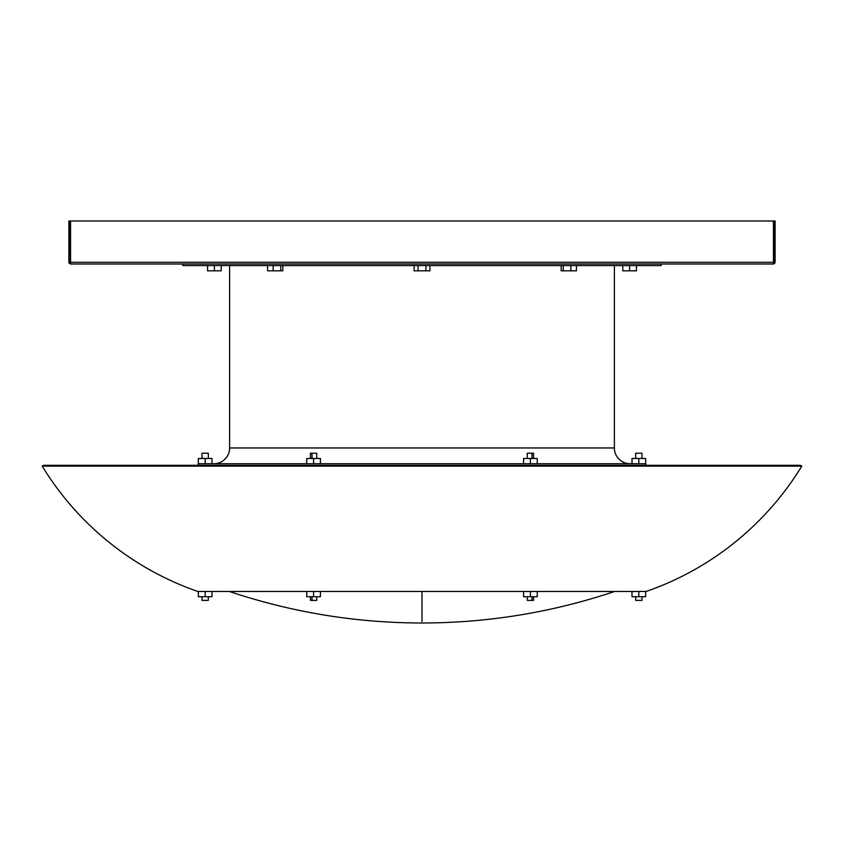 <?xml version="1.0" encoding="UTF-8"?>
<svg xmlns="http://www.w3.org/2000/svg" width="844" height="844" viewBox="0 0 844 844"><rect width="100%" height="100%" fill="white"/><g stroke="black" fill="none" stroke-linecap="round" stroke-linejoin="round"><path stroke-width="1.27" d="M208.331 600.4L208.331 596.719L208.331 600.4L202.022 600.4L208.331 600.4M202.022 596.719L202.022 600.4L202.022 596.719M316.732 600.4L312.006 600.4L312.006 596.719L312.006 600.4L316.743 600.4L316.743 596.719M527.257 596.719L527.257 600.4L531.994 600.4L531.994 596.719L531.994 600.4L533.566 600.4L527.268 600.4M635.669 600.4L635.669 596.719L635.669 600.4L641.978 600.4L635.669 600.4M641.978 596.719L641.978 600.4L641.978 596.719M320.425 591.465L320.425 596.719L313.588 596.719L313.588 591.465L313.588 596.719L306.752 596.719L320.425 596.719L320.425 591.465L646.188 591.465A295.928 295.928 0 0 0 801.8 466.131L800.45 465.308L43.55 465.308L42.2 466.131A295.928 295.928 0 0 0 197.812 591.465L646.188 591.465A295.928 295.928 0 0 0 801.8 466.131L42.2 466.131L801.8 466.131L800.45 465.308L43.55 465.308L42.2 466.131A295.928 295.928 0 0 0 197.812 591.465L422 591.465L422 621.427M635.669 458.482L635.669 453.217L635.669 458.482M641.978 453.217L641.978 458.482L641.978 453.217L635.669 453.217L641.978 453.217M527.268 453.217L533.556 453.217L531.994 453.217L531.994 458.482L531.994 453.217L527.257 453.217L527.257 458.482M316.743 458.482L316.743 453.217L312.006 453.217L312.006 458.482L312.006 453.217L310.434 453.217L316.732 453.217M208.331 458.482L208.331 453.217L202.022 453.217L202.022 458.482L202.022 453.217L208.331 453.217L208.331 458.482M182.842 263.993L182.842 265.575L661.158 265.575L661.158 263.993L661.158 265.575L182.842 265.575L182.842 263.993M213.848 463.736A15.772 15.772 0 0 0 229.621 447.964L229.621 265.575L229.621 447.964L614.379 447.964L614.379 265.575L614.379 447.964A15.772 15.772 0 0 0 630.151 463.736A15.772 15.772 0 0 1 614.379 447.964L229.621 447.964A15.772 15.772 0 0 1 213.848 463.736L212.002 463.736L212.002 458.482L212.002 463.736M198.076 463.736L198.076 465.308L198.076 463.736L645.924 463.736L198.076 463.736M645.924 465.308L645.924 463.736L645.924 465.308M202.381 465.308L641.619 465.308M569.183 463.736L537.639 463.736M323.874 463.736L320.425 463.736L320.425 458.482L320.425 463.736M306.752 463.736L306.752 458.482L306.752 463.736L289.956 463.736M774.043 263.866L773.399 263.993L774.064 262.273L773.431 262.273L773.431 221.001L774.064 221.001L774.064 262.273L773.431 262.273L773.399 263.993L70.601 263.993L773.505 263.993L773.431 262.273L70.569 262.273L70.537 263.993L69.936 262.273L70.569 262.273L70.569 221.001L773.431 221.001L773.431 262.273L70.569 262.273L70.569 221.001L69.936 221.001L775.119 221.001L775.119 262.273L774.528 263.571M775.119 262.305L775.119 221.001L774.064 221.001L774.064 262.273L775.119 262.273L774.064 262.273L773.399 263.993L775.098 262.547M68.923 262.663L69.408 263.518M68.881 262.284L70.601 263.993L70.569 262.273L69.936 262.273L69.936 221.001L69.936 262.273L68.881 262.294L68.881 221.001L69.936 221.001L68.881 221.001L68.881 262.284L69.06 263.043L68.881 262.284L69.936 262.273L70.347 263.877M70.442 263.993L69.936 262.273M773.526 263.961L774.064 262.273L773.399 263.993L774.592 263.518M198.34 463.736L198.34 458.482L205.176 458.482L205.176 463.736L205.176 458.482L212.002 458.482L198.34 458.482L198.34 463.736M221.212 270.829L221.212 265.575L221.212 270.829L214.376 270.829L214.376 265.575L214.376 270.829L207.54 270.829L207.54 265.575L207.54 270.829L221.212 270.829M313.588 463.736L313.588 458.482L320.425 458.482L313.588 458.482L313.588 463.736M306.752 458.482L313.588 458.482L306.752 458.482M310.465 453.217L310.434 458.482M537.248 463.736L537.248 458.482L537.248 463.736M523.575 458.482L523.575 463.736L523.575 458.482L530.412 458.482L530.412 463.736L530.412 458.482L537.248 458.482L523.575 458.482M533.566 458.482L533.535 453.217M631.998 458.482L631.998 463.736L631.998 458.482L638.824 458.482L638.824 463.736L638.824 458.482L645.66 458.482L645.66 463.736L645.66 458.482L631.998 458.482M306.752 591.465L306.752 596.719L306.752 591.465L229.357 591.465C291.866 612.417 356.073 622.925 422 622.999L422 622.999C487.927 622.925 552.134 612.417 614.643 591.465M212.002 596.719L212.002 591.465L212.002 596.719L205.176 596.719L205.176 591.465L205.176 596.719L198.34 596.719L198.34 591.465L198.34 596.719L212.002 596.719M631.998 596.719L645.66 596.719L645.66 591.465L645.66 596.719L631.998 596.719L631.998 591.465L631.998 596.719M638.824 591.465L638.824 596.719L638.824 591.465M533.535 600.4L533.566 596.719M530.412 596.719L537.248 596.719L530.412 596.719L530.412 591.465L530.412 596.719L523.575 596.719L530.412 596.719M537.248 591.465L537.248 596.719L537.248 591.465M523.575 591.465L523.575 596.719L523.575 591.465M310.434 596.719L310.434 600.4L312.006 600.4L310.465 600.4M267.569 265.575L267.569 270.829L267.569 265.575M282.814 270.829L282.814 265.575L282.814 270.829L280.767 270.829L280.767 265.575L280.767 270.829L273.15 270.829L273.15 265.575L273.15 270.829L267.569 270.829L282.814 270.829M418.054 265.575L418.054 270.829L414.109 270.829L414.109 265.575L414.109 270.829L418.054 270.829L418.054 265.575M429.891 270.829L429.891 265.575L429.891 270.829L425.946 270.829L425.946 265.575L425.946 270.829L418.054 270.829L429.891 270.829M570.85 265.575L570.85 270.829L563.233 270.829L563.233 265.575L563.233 270.829L561.186 270.829L561.186 265.575L561.186 270.829L570.85 270.829L570.85 265.575M576.431 270.829L576.431 265.575L576.431 270.829L570.85 270.829L576.431 270.829M636.46 265.575L636.46 270.829L629.624 270.829L629.624 265.575L629.624 270.829L622.788 270.829L622.788 265.575L622.788 270.829L636.46 270.829L636.46 265.575"/></g></svg>
